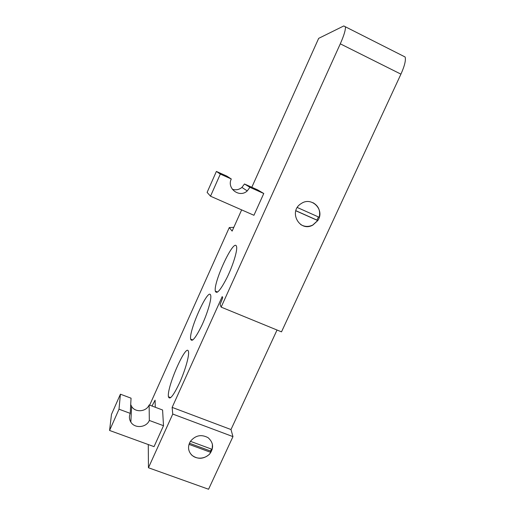 <?xml version="1.0" encoding="UTF-8"?>
<svg xmlns="http://www.w3.org/2000/svg" width="515" height="515" viewBox="0 0 515 515"><rect width="100%" height="100%" fill="white"/><g stroke="black" fill="none" stroke-linecap="round" stroke-linejoin="round"><path stroke-width="0.77" d="M251.809 187.267L318.669 38.361L343.782 25.95L345.404 26.793C345.7 29.767 343.994 35.445 340.293 43.827L221.147 307.12L220.079 304.526L222.738 297.773L222.216 296.589L172.139 407.384L172.757 414.054L148.455 467.755L148.275 444.548M149.659 405.157L229.284 227.559L232.13 231.093L241.651 209.882M210.616 295.082L210.777 295.732C211.472 299.704 207.32 313.641 201.835 325.39C195.636 337.988 191.902 342.565 190.64 339.127C188.812 330.405 208.292 287.331 210.616 295.082M236.263 245.803L236.643 246.872C237.389 251.017 232.967 265.367 227.154 277.334C220.587 290.132 216.641 294.722 215.309 291.104C213.384 282.458 232.915 240.048 236.263 245.803M188.496 351.797L188.529 351.983C189.23 356.135 185.13 370.536 179.651 382.684C173.452 395.713 169.718 400.406 168.437 396.769C166.564 387.113 186.964 341.278 188.496 351.797M151.989 406.026L155.086 400.161L155.292 407.268M232.297 189.237C235.819 190.363 239.031 189.752 241.928 187.402L244.464 183.984L257.609 189.861L263.77 193.498L253.94 215.283L210.513 196.202L207.107 192.385L216.384 171.431L220.323 174.083L210.513 196.202M130.713 404.545L131.621 406.464C135.271 412.83 146.402 411.852 149.138 404.957L162.586 409.998L163.506 425.699L154.043 446.647L109.579 430.463L111.478 414.382L120.42 394.194L119.01 409.206L109.579 430.463M221.147 307.12L281.505 331.853L400.928 74.147C404.61 65.933 406.007 60.216 405.131 56.998L345.404 26.793M148.455 467.755L208.569 489.25L232.96 436.617L230.99 429.549L277.031 330.018M229.284 227.559L233.816 227.334M317.774 220.575L312.882 225.061C299.685 232.683 287.956 211.414 301.198 203.58C311.73 196.099 325.248 210.107 317.774 220.575M212.438 444.162L212.186 449.35L190.428 441.323M188.599 448.855C188.96 451.275 190.035 453.342 191.812 455.054C196.885 460.159 206.953 458.723 210.79 452.376L210.526 451.018L211.523 449.106M188.999 444.355L210.79 452.376M300.651 224.534C304.558 226.864 308.607 227.018 312.805 225.01L317.697 220.529L316.957 220.117L318.431 216.944M295.803 210.764L317.697 220.529M312.972 202.691C318.579 205.929 320.652 210.796 319.191 217.285L297.303 207.494M232.96 436.617L172.757 414.054M190.357 441.432C195.359 435.323 201.262 434.074 208.066 437.673C213.545 442.578 214.028 448.089 209.515 454.211C203.676 459.258 197.779 459.592 191.831 455.209C188.02 451.101 187.531 446.505 190.357 441.432M295.829 210.686L316.957 220.117M189.404 443.235L210.526 451.018M244.464 183.984L249.917 187.312L247.245 190.917C239.617 198.249 226.497 188.522 231.286 178.982L226.78 176.078L216.384 171.431M149.138 404.957L149.324 420.446C146.434 427.701 134.692 428.763 130.842 422.081C129.181 419.313 128.982 416.41 130.237 413.371L131.055 398.179L120.42 394.194M231.286 178.982L220.323 174.083M263.77 193.498L249.917 187.312M130.237 413.371L119.01 409.206M163.506 425.699L149.324 420.446M230.99 429.549L172.139 407.384M400.928 74.147L340.293 43.827M247.245 190.917L241.928 187.402M130.842 422.081L131.621 406.464M170.729 397.638L168.437 396.769M217.62 292.063L215.309 291.104M192.803 339.984L190.64 339.127"/></g></svg>
